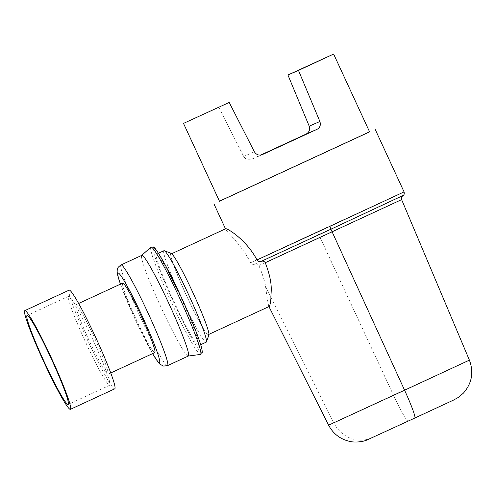 <?xml version="1.0" encoding="UTF-8"?>
<svg xmlns="http://www.w3.org/2000/svg" width="496" height="496" viewBox="0 0 496 496"><rect width="100%" height="100%" fill="white"/><g stroke="black" fill="none" stroke-linecap="round" stroke-linejoin="round"><path stroke-width="0.37" stroke-dasharray="2.48 1.86" d="M69.136 290.148A54.355 4.266 -114.8 0 0 70.06 296.999A54.355 4.266 -114.8 0 0 93.818 353.388A54.355 4.266 -114.8 0 0 114.75 388.827M107.353 369.408A38.279 3.001 -114.8 0 0 90.625 329.697A38.279 3.001 -114.8 0 0 75.882 304.742A38.279 3.001 -114.8 0 0 76.533 309.566A38.279 3.001 -114.8 0 0 93.26 349.277A38.279 3.001 -114.8 0 0 108.004 374.232A38.279 3.001 -114.8 0 0 107.353 369.408M122.692 283.104A38.279 3.001 -114.8 0 0 123.343 287.928A38.279 3.001 -114.8 0 0 140.07 327.639A38.279 3.001 -114.8 0 0 154.814 352.594M330.919 229.208L402.622 195.901L254.801 264.145C256.537 263.568 257.901 264.021 258.887 265.496C262.793 274.933 265 281.871 265.515 286.31C267.505 300.843 268.72 307.563 269.173 306.485L268.727 306.162L268.944 306.59M254.801 264.145C253.134 264.74 251.739 264.269 250.616 262.725C240.213 242.284 223.603 229.474 225.73 228.73M225.482 228.842L225.711 229.332L225.723 228.737M171.139 253.964A44.404 3.484 -114.8 0 0 171.132 253.964A44.404 3.484 -114.8 0 0 186.589 295.697A44.404 3.484 -114.8 0 0 208.388 334.577A44.404 3.484 -114.8 0 0 208.394 334.577A44.404 3.484 -114.8 0 0 192.944 292.845A44.404 3.484 -114.8 0 0 171.139 253.964M369.57 131.831L219.455 201.19M171.12 253.27A45.179 3.546 -114.8 0 0 186.515 295.684A45.179 3.546 -114.8 0 0 208.915 335.036M369.594 131.88L219.48 201.246M163.928 250.716A50.375 3.949 -114.8 0 0 181.437 298.022A50.375 3.949 -114.8 0 0 206.2 342.172M218.655 107.037L243.679 156.445C245.712 159.576 248.316 160.53 251.497 159.321L262.322 154.603M262.452 154.554L251.373 159.371L260.772 155.025M173.922 301.494A50.375 3.949 -114.8 0 0 198.685 345.644A50.375 3.949 -114.8 0 0 181.176 298.338A50.375 3.949 -114.8 0 0 156.414 254.194A50.375 3.949 -114.8 0 0 173.922 301.494M188.35 356.029A55.465 4.352 65.2 0 1 188.251 356.06A55.465 4.352 65.2 0 1 166.706 319.275A55.465 4.352 65.2 0 1 142.749 262.328A55.465 4.352 65.2 0 1 141.72 255.397A55.465 4.352 65.2 0 1 141.806 255.335M92.696 339.233A48.999 3.844 -114.8 0 0 68.615 296.292A48.999 3.844 -114.8 0 0 85.647 342.302A48.999 3.844 -114.8 0 0 109.734 385.243A48.999 3.844 -114.8 0 0 92.696 339.233M408.047 421.005L453.896 399.9L408.047 421.005A30.622 2.406 -114.8 0 1 393.427 395.089L469.402 360.133M328.612 425.184L333.746 422.759A30.622 28.377 -115 0 0 371.919 437.751M265.515 286.31L333.746 422.759L393.427 395.089L319.963 237.187L401.624 199.615M258.887 265.496L319.963 237.187L317.062 231.923L250.616 262.725M329.84 226.362L401.735 193.012L317.062 231.923M243.679 156.445L254.374 151.788M153.022 248.57A57.641 4.52 -114.8 0 0 154.343 254.863A57.641 4.52 -114.8 0 0 185.498 326.591A57.641 4.52 -114.8 0 0 200.756 344.968M150.865 247.163A59.105 4.638 -114.8 0 0 151.962 254.547A59.105 4.638 -114.8 0 0 177.487 315.233A59.105 4.638 -114.8 0 0 200.446 354.429M120.472 284.127A49.34 3.869 -114.8 0 0 152.594 353.623M121.024 264.945A55.465 4.352 -114.8 0 0 121.966 271.938A55.465 4.352 -114.8 0 0 146.202 329.474A55.465 4.352 -114.8 0 0 167.567 365.633M110.757 372.961L108.004 374.232M78.635 303.471L75.882 304.742M171.728 253.692L171.132 253.964M208.99 334.304L208.394 334.577M200.7 344.714L198.685 345.644M158.429 253.264L156.414 254.194M120.435 284.146L135.222 319.48L152.557 353.642M68.615 296.292L27.051 315.506M109.734 385.243L68.163 404.457"/><path stroke-width="0.74" d="M25.724 317.496A54.355 4.266 -114.8 0 0 49.476 373.879A54.355 4.266 -114.8 0 0 70.413 409.324A54.355 4.266 -114.8 0 0 69.49 402.467A54.355 4.266 -114.8 0 0 45.737 346.084A54.355 4.266 -114.8 0 0 24.8 310.639A54.355 4.266 -114.8 0 0 25.724 317.496M70.413 409.324L114.75 388.827A54.355 4.266 -114.8 0 0 113.826 381.976A54.355 4.266 -114.8 0 0 90.074 325.587A54.355 4.266 -114.8 0 0 69.136 290.148L24.8 310.639M110.757 372.961L154.814 352.594A38.279 3.001 -114.8 0 0 154.163 347.77A38.279 3.001 -114.8 0 0 137.435 308.059A38.279 3.001 -114.8 0 0 122.692 283.104L78.635 303.471M469.402 360.133C473.934 372.347 471.919 383.358 463.357 393.173L458.335 397.42L453.356 400.173L414.805 418.06A30.622 2.406 65.2 0 1 414.799 418.06A30.622 2.406 65.2 0 0 404.587 390.228L469.402 360.133L401.624 199.615L265.267 262.719C273.829 285.051 270.58 291.921 270.915 298.592C270.37 303.664 269.787 306.292 269.173 306.485L208.99 334.304M225.723 228.737L171.728 253.692M265.267 262.719C264.287 261.237 262.93 260.784 261.194 261.361C259.526 261.956 258.125 261.485 256.99 259.947C246.394 239.593 226.932 228.024 225.73 228.73M219.455 201.19L369.57 131.831M200.7 344.714L206.2 342.172A50.375 3.949 -114.8 0 0 206.417 341.899L208.915 335.036A45.179 3.546 -114.8 0 0 193.018 292.857A45.179 3.546 -114.8 0 0 171.12 253.27L164.275 250.728A50.375 3.949 -114.8 0 0 163.928 250.716L158.429 253.264M183.514 123.405L229.202 102.443L183.514 123.405L219.48 201.246L369.594 131.88L333.628 54.045L287.934 75.014L309.2 126.158C310.217 129.76 309.132 132.426 305.939 134.156L260.772 155.025M206.417 341.899A50.375 3.949 -114.8 0 0 188.691 294.866A50.375 3.949 -114.8 0 0 164.275 250.728M229.202 102.443L254.374 151.788C256.457 154.895 259.191 155.8 262.576 154.492L317.025 129.326C320.001 127.689 320.962 125.079 319.895 121.501L298.48 70.42L333.628 54.045M287.934 75.014L298.48 70.42M121.024 264.945L141.806 255.335A55.465 4.352 65.2 0 1 163.172 291.499A55.465 4.352 65.2 0 1 187.407 349.035A55.465 4.352 65.2 0 1 188.35 356.029L167.567 365.633A55.465 4.352 -114.8 0 0 166.625 358.639A55.465 4.352 -114.8 0 0 142.383 301.103A55.465 4.352 -114.8 0 0 121.024 264.945C118.519 266.736 117.36 268.063 117.533 268.937C117.447 269.731 116.3 270.903 118.563 278.473L120.435 284.146M51.131 358.447A48.999 3.844 -114.8 0 0 27.051 315.506A48.999 3.844 -114.8 0 0 44.082 361.516A48.999 3.844 -114.8 0 0 68.163 404.457A48.999 3.844 -114.8 0 0 51.131 358.447M261.194 261.361L330.919 229.208L404.587 390.228L328.612 425.184L268.944 306.59M256.99 259.947L329.84 226.362L330.919 229.208L403.57 195.219C404.221 194.593 404.389 193.49 404.066 191.896L375.15 129.313M329.84 226.362L404.066 191.896M305.939 134.156L317.025 129.326M309.2 126.158L319.895 121.501M200.756 344.968A57.641 4.52 -114.8 0 0 173.612 281.201A57.641 4.52 -114.8 0 0 153.022 248.57M199.553 346.946A59.105 4.638 -114.8 0 0 173.414 285.008A59.105 4.638 -114.8 0 0 150.865 247.163L153.295 246.989C154.368 246.351 159.216 253.977 167.853 269.88C180.414 293.613 196.689 330.739 200.837 345.173C203.881 355.527 201.159 353.412 200.446 354.429A59.105 4.638 -114.8 0 0 199.553 346.946M152.594 353.623A49.34 3.869 -114.8 0 0 158.615 356.413A49.34 3.869 -114.8 0 0 131.948 295.021A49.34 3.869 -114.8 0 0 118.891 279.285A49.34 3.869 -114.8 0 0 120.472 284.127M414.805 418.06L366.817 440.064C360.995 442.562 352.315 442.271 349.432 441.341C340.064 439.084 333.126 433.702 328.612 425.184M401.624 199.615C401.227 195.486 402.498 196.658 402.857 195.808M225.482 228.842L213.919 203.813M141.757 255.359L150.865 247.163M188.3 356.047L200.446 354.429M152.557 353.642L158.435 362.601L160.003 364.25L163.488 366.085L167.567 365.633"/></g></svg>
